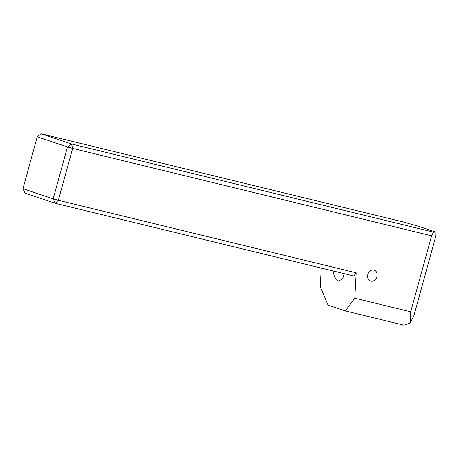 <?xml version="1.0" encoding="UTF-8"?>
<svg xmlns="http://www.w3.org/2000/svg" width="459" height="459" viewBox="0 0 459 459"><rect width="100%" height="100%" fill="white"/><g stroke="black" fill="none" stroke-linecap="round" stroke-linejoin="round"><path stroke-width="0.69" d="M373.896 270.018A5.772 4.653 -71.4 0 1 374.205 270.11A5.772 4.653 -71.4 0 1 376.833 276.869A5.772 4.653 -71.4 0 1 370.838 281.137A5.772 4.653 -71.4 0 1 370.528 281.046A5.772 4.653 -71.4 0 1 367.9 274.287A5.772 4.653 -71.4 0 1 373.896 270.018M344.233 273.667L342.666 278.831L338.421 281.143L334.404 276.938L333.068 270.948M321.254 268.073L320.244 286.571L328.03 305.086L345.3 310.898L354.79 298.189L356.173 272.818L353.797 275.997L55.172 203.274L24.947 193.113L22.95 188.672L53.175 198.833L67.467 146.949L37.242 136.782L22.95 188.672M433.48 232.128L436.05 232.151L418.78 226.344L403.254 221.961L41.281 133.816L71.501 143.977L433.48 232.128L431.598 235.823L410.673 311.799L354.79 298.189M431.598 235.823L72.642 148.412L58.35 200.296L356.173 272.818M436.05 232.151L435.889 235.869L413.938 315.545L410.18 322.941L403.989 325.184L345.3 310.898M410.673 311.799L410.18 322.941M55.172 203.274L58.35 200.296L53.175 198.833L55.172 203.274M72.642 148.412L71.501 143.977L67.467 146.949L72.642 148.412M37.242 136.782L41.281 133.816"/></g></svg>
